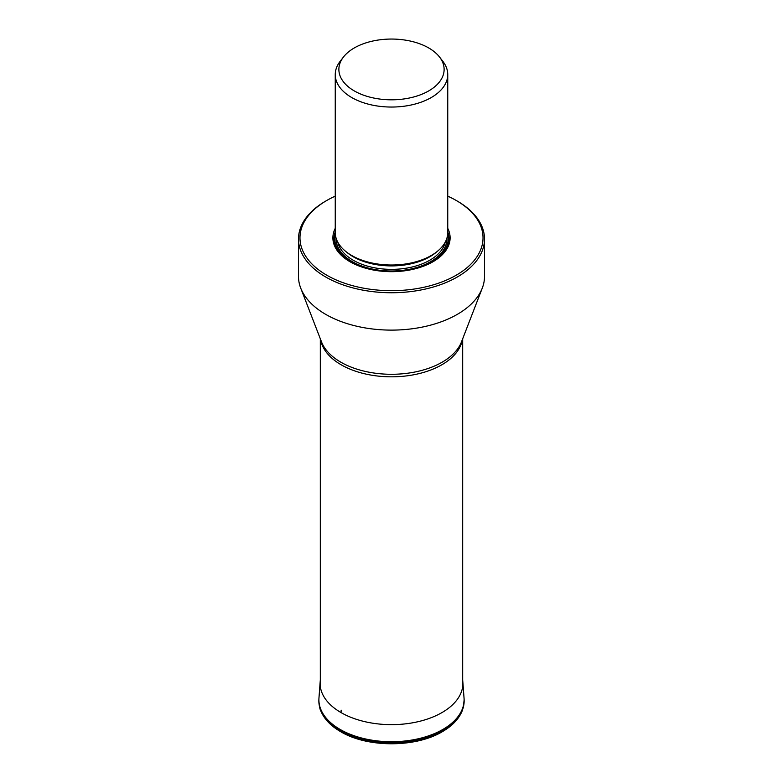 <?xml version="1.0" encoding="UTF-8"?>
<svg xmlns="http://www.w3.org/2000/svg" width="783" height="783" viewBox="0 0 783 783"><rect width="100%" height="100%" fill="white"/><g stroke="black" fill="none" stroke-linecap="round" stroke-linejoin="round"><path stroke-width="1.17" d="M298.489 239.05L298.489 276.419A93.011 53.704 0 0 0 300.721 288.115A93.011 53.704 0 0 0 325.728 314.384A93.011 53.704 0 0 0 417.466 327.979A93.011 53.704 0 0 0 482.279 288.115A93.011 53.704 0 0 0 484.511 276.419L484.511 239.05A93.011 53.704 180 0 1 457.272 277.016A93.011 53.704 180 0 1 325.728 277.016A93.011 53.704 180 0 1 298.489 239.05A93.011 53.704 180 0 1 311.38 211.772A93.011 53.704 180 0 1 325.728 201.074L326.775 200.468A91.533 52.852 180 0 1 335.251 196.151M447.749 196.151A91.533 52.852 180 0 1 456.225 200.468L457.272 201.074A93.011 53.704 180 0 1 484.511 239.05M456.225 200.468A91.533 52.852 180 0 1 456.225 275.205A91.533 52.852 180 0 1 332.844 278.415A91.533 52.852 180 0 1 316.244 207.759A91.533 52.852 180 0 1 326.775 200.468M335.251 228.333A58.617 33.835 0 0 0 350.05 261.767A58.617 33.835 0 0 0 432.95 261.767L432.95 261.767A58.617 33.835 0 0 0 447.749 228.333M335.251 74.561L335.251 232.531A56.249 32.475 0 0 0 351.724 255.503L351.724 255.503A56.249 32.475 0 0 0 431.276 255.503L430.063 256.207L431.276 255.503A56.249 32.475 0 0 0 447.749 232.531L447.749 74.561A56.249 32.475 180 0 1 431.276 97.532A56.249 32.475 180 0 1 351.724 97.532A56.249 32.475 180 0 1 335.251 74.561A56.249 32.475 180 0 1 338.158 64.255A56.249 32.475 180 0 1 340.155 61.309L343.463 57.032A52.627 30.38 180 0 1 345.068 55.133A52.627 30.38 180 0 1 366.738 42.625A52.627 30.38 180 0 1 439.537 57.032A52.627 30.38 180 0 1 428.712 90.916A52.627 30.38 180 0 1 361.658 94.459A52.627 30.38 180 0 1 343.463 57.032M439.537 57.032L442.845 61.309A56.249 32.475 180 0 1 447.749 74.561M462.684 679.996L462.822 681.66A71.38 41.215 180 0 1 420.236 721.163A71.38 41.215 180 0 1 341.026 712.579L341.163 710.171M462.822 681.66L464.035 698.005A72.604 41.92 180 0 1 420.725 738.183A72.604 41.92 180 0 1 340.165 729.453A72.604 41.92 180 0 1 318.965 698.005L320.178 681.66A71.38 41.215 0 0 0 341.026 712.579M318.965 698.005L318.906 698.906A72.613 41.92 180 0 1 318.935 698.456M464.065 698.456A72.613 41.92 180 0 1 464.094 698.906A72.613 41.92 180 0 1 420.109 738.467A72.613 41.92 180 0 1 340.155 729.58A72.613 41.92 180 0 1 318.906 698.906L318.867 699.806A72.653 41.949 0 0 0 340.125 730.5A72.653 41.949 0 0 0 420.128 739.387A72.653 41.949 0 0 0 464.133 699.806L463.35 707.323L462.019 711.297C458.652 719.127 452.271 725.812 442.865 731.371C416.243 747.785 367.481 747.912 340.615 731.645C330.955 726.047 324.407 719.264 320.971 711.297C319.728 709.075 319.024 705.238 318.867 699.806M462.361 339.646A71.184 41.098 180 0 1 415.567 374.401A71.184 41.098 180 0 1 341.163 364.79A71.184 41.098 180 0 1 320.639 339.646M300.721 288.115L321.519 341.907A71.703 41.401 0 0 0 340.801 362.167A71.703 41.401 0 0 0 411.515 372.639A71.703 41.401 0 0 0 461.481 341.907L482.279 288.115M447.749 231.934A57.482 33.189 180 0 1 432.539 262.002M350.461 262.002A57.482 33.189 180 0 1 335.251 231.934M447.631 234.646A56.65 32.71 180 0 1 431.56 262.168A56.65 32.71 180 0 1 410.938 269.763M372.062 269.763A56.65 32.71 180 0 1 335.369 234.646M336.152 238.326A55.368 31.966 0 0 0 369.733 268.442A55.368 31.966 0 0 0 430.65 261.649A55.368 31.966 0 0 0 446.848 238.326M337.776 242.172A54.184 31.281 0 0 0 374.088 267.708A54.184 31.281 0 0 0 429.818 260.201A54.184 31.281 0 0 0 445.224 242.172M436.777 251.803A54.184 31.281 180 0 1 429.818 256.746A54.184 31.281 180 0 1 346.223 251.803M351.724 255.503L352.937 256.207A54.526 31.486 0 0 0 430.063 256.207M320.178 681.66L320.316 679.996M464.035 698.005L464.133 699.806M320.316 338.814L320.316 686.544M462.684 338.814L462.684 686.544"/></g></svg>
